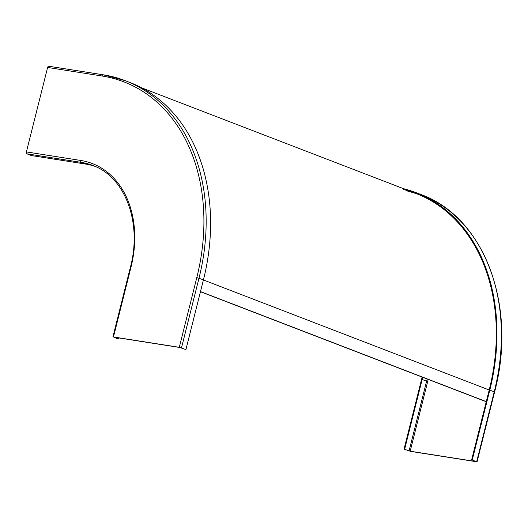 <?xml version="1.0" encoding="UTF-8"?>
<svg xmlns="http://www.w3.org/2000/svg" width="528" height="528" viewBox="0 0 528 528"><rect width="100%" height="100%" fill="white"/><g stroke="black" fill="none" stroke-linecap="round" stroke-linejoin="round"><path stroke-width="0.79" d="M113.467 336.963L130.984 267.221A98.624 74.316 -68.9 0 0 80.751 160.459L26.4 151.919L47.619 67.452L101.963 75.992A186.193 140.309 111.1 0 1 196.805 277.563L179.289 347.305L113.467 336.963L117.678 338.864L118.285 338.956L118.556 337.874M101.963 75.992A1.604 1.043 -81.1 0 1 103.204 74.785A1.604 1.043 -81.1 0 1 103.343 74.824A187.803 141.517 111.1 0 1 125.321 80.698L129.763 82.408A187.803 141.517 111.1 0 1 203.438 279.84L185.922 349.582L179.784 347.497L113.962 337.154L118.285 338.956M179.289 347.305L185.922 349.582M47.619 67.452A1.604 1.043 -81.1 0 1 48.853 66.244A1.604 1.043 -81.1 0 1 48.992 66.284L103.059 74.778M26.4 151.919A1.604 1.043 98.9 0 0 26.994 153.846L31.429 155.555L85.78 164.096A97.013 73.108 -68.9 0 1 94.895 166.32M428.195 379.408A98.624 74.316 111.1 0 1 427.7 381.467L410.177 451.209L476.005 461.551L471.676 459.749L489.199 390.007A186.998 140.917 -68.9 0 0 415.833 193.42A186.998 140.917 -68.9 0 0 403.366 189.479M422.116 377.065A97.013 73.108 111.1 0 1 421.562 379.381L404.045 449.123L410.672 451.4L476.494 461.743L471.676 459.749M472.283 459.842L489.799 390.1A187.803 141.517 -68.9 0 0 416.123 192.667A187.803 141.517 -68.9 0 0 403.63 188.72M410.177 451.209L404.045 449.123M422.697 377.289A97.819 73.709 111.1 0 1 422.162 379.474L404.646 449.216M486.275 401.63L200.488 291.588M486.242 401.755L200.455 291.713M196.805 277.563L203.438 279.84M48.853 66.244L103.204 74.785L125.321 80.698A187.803 141.517 111.1 0 1 199.003 278.131L181.487 347.873M80.751 160.459A1.604 1.043 98.9 0 0 81.345 162.386L85.78 164.096M130.984 267.221L130.409 267.214C142.329 222.598 125.156 176.887 92.704 165.422A97.013 73.108 -68.9 0 0 81.345 162.386L26.994 153.846M418.044 194.297A186.998 140.917 -68.9 0 0 407.807 191.189M476.718 461.551L494.234 391.809A187.803 141.517 -68.9 0 0 420.559 194.377C484.499 217.133 517.572 306.035 494.584 392.014L489.799 390.1M427.7 381.467L426.598 381.183L409.081 450.925M427.132 378.992A97.819 73.709 111.1 0 1 426.598 381.183L422.162 379.474M489.199 390.007L203.405 279.965M112.893 336.95L130.409 267.214M420.559 194.377L416.123 192.667M477.068 461.756L494.584 392.014M415.833 193.42L141.676 87.853"/></g></svg>
